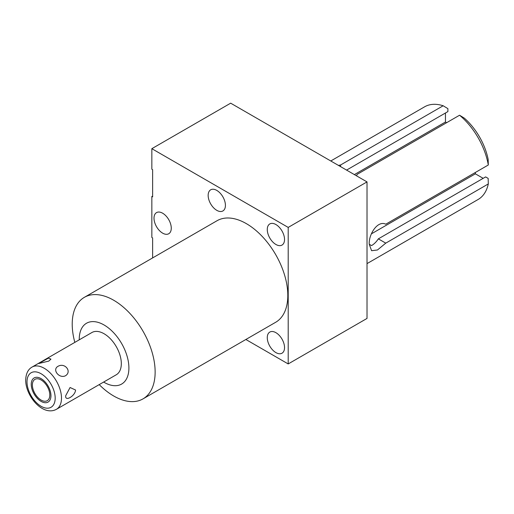 <?xml version="1.0" encoding="UTF-8"?>
<svg xmlns="http://www.w3.org/2000/svg" width="514" height="514" viewBox="0 0 514 514"><rect width="100%" height="100%" fill="white"/><g stroke="black" fill="none" stroke-linecap="round" stroke-linejoin="round"><path stroke-width="0.77" d="M56.437 409.305L116.267 374.77A24.383 14.077 -120 0 0 121.317 363.604A24.383 14.077 -120 0 0 110.671 339.067A24.383 14.077 -120 0 0 91.884 332.532L32.054 367.073C28.032 369.367 25.918 373.691 25.7 380.058C25.533 396.018 42.835 416.7 56.437 409.305A24.383 14.077 60 0 0 61.494 398.144A24.383 14.077 -120 0 0 50.847 373.607A24.383 14.077 -120 0 0 32.054 367.073M65.708 395.709C64.751 402.044 75.282 395.973 75.558 390.023L70.071 387.505L65.708 395.709M57.953 366.341C51.882 369.727 59.283 378.934 65.509 375.747C72.211 371.468 64.809 362.261 57.953 366.341M48.83 361.079L50.944 359.125L48.425 358.123L38.736 363.526L48.83 361.079M32.388 384.98A12.317 7.112 -120 0 0 37.76 397.38A12.317 7.112 -120 0 0 47.256 400.676A12.317 7.112 -120 0 0 49.807 395.041A12.317 7.112 -120 0 0 44.429 382.641A12.317 7.112 -120 0 0 34.939 379.345A12.317 7.112 -120 0 0 32.388 384.98M79.252 339.825A35.113 20.271 60 0 1 79.246 339.317A35.113 20.271 60 0 1 104.072 324.983A35.113 20.271 60 0 1 128.905 367.985A35.113 20.271 60 0 1 103.635 382.063M99.208 384.62A58.635 33.853 -120 0 0 113.678 395.979A58.635 33.853 -120 0 0 142.995 398.883A58.635 33.853 -120 0 0 155.138 372.046A58.635 33.853 -120 0 0 113.678 300.234A58.635 33.853 -120 0 0 84.36 297.33A58.635 33.853 -120 0 0 72.217 324.167A58.635 33.853 -120 0 0 74.826 342.382M142.995 398.883L275.665 322.284A58.635 33.853 -120 0 0 284.653 275.305A58.635 33.853 -120 0 0 246.347 223.635A58.635 33.853 -120 0 0 217.03 220.731L84.36 297.33M152.626 257.912L152.626 237.943L151.842 237.487L151.842 196.406L152.626 196.856L152.626 169.684L151.842 169.228L151.842 148.681L288.2 227.413L288.2 363.938L245.865 339.491M267.274 229.527A12.207 7.048 60 0 1 269.805 223.937A12.207 7.048 60 0 1 279.211 227.207A12.207 7.048 60 0 1 284.538 239.492A12.207 7.048 60 0 1 282.006 245.082A12.207 7.048 60 0 1 272.606 241.811A12.207 7.048 60 0 1 267.274 229.527M267.274 337.653A12.207 7.048 60 0 1 269.805 332.07A12.207 7.048 60 0 1 279.211 335.34A12.207 7.048 60 0 1 284.538 347.618A12.207 7.048 60 0 1 282.006 353.208A12.207 7.048 60 0 1 272.606 349.938A12.207 7.048 60 0 1 267.274 337.653M208.157 195.397A12.207 7.048 60 0 1 210.689 189.807A12.207 7.048 60 0 1 220.095 193.078A12.207 7.048 60 0 1 225.421 205.362A12.207 7.048 60 0 1 222.89 210.952A12.207 7.048 60 0 1 213.49 207.682A12.207 7.048 60 0 1 208.157 195.397M154.007 218.199A12.207 7.048 60 0 1 156.539 212.61A12.207 7.048 60 0 1 165.945 215.88A12.207 7.048 60 0 1 171.271 228.165A12.207 7.048 60 0 1 168.74 233.748A12.207 7.048 60 0 1 159.334 230.478A12.207 7.048 60 0 1 154.007 218.199M288.2 363.938L367.022 318.429L367.022 181.905L230.664 103.173L151.842 148.681M288.2 227.413L367.022 181.905M488.3 165L488.165 159.468A46.819 27.03 60 0 0 464.29 118.111L459.561 115.226A53.507 30.891 -120 0 1 488.3 165L385.757 224.207C377.649 220.063 368.583 234.416 369.232 244.253L371.596 250.703L377.462 249.99L385.757 243.135L378.343 238.856A15.047 8.687 -60 0 1 371.558 245.596L369.232 244.253M459.561 115.226L357.018 174.426L356.658 175.916M338.469 165.418L340.628 164.962L340.628 166.664M330.778 160.978L424.609 106.809A53.507 30.891 -120 0 1 443.164 105.762L340.628 164.962M378.343 238.856L485.614 176.919L488.165 178.397L488.3 183.935A53.507 30.891 60 0 1 478.116 199.483L367.022 263.618M488.3 183.935L385.757 243.135M483.166 178.332L475.366 173.828L371.365 233.87M475.366 173.828L475.366 172.473M443.164 105.762L447.893 108.647L447.893 111.596L346.571 170.095M446.627 122.692L445.452 122.017L445.452 113.003M445.452 122.017L354.377 174.599M31.245 384.324A13.936 8.044 -120 0 0 37.323 398.344A13.936 8.044 -120 0 0 48.065 402.076A13.936 8.044 -120 0 0 50.95 395.696A13.936 8.044 -120 0 0 44.866 381.677A13.936 8.044 -120 0 0 34.13 377.944A13.936 8.044 -120 0 0 31.245 384.324M55.184 398.144A19.924 11.507 -120 0 0 41.094 373.742A19.924 11.507 -120 0 0 27.004 381.876A19.924 11.507 60 0 0 41.094 406.278A19.924 11.507 60 0 0 55.184 398.144"/></g></svg>

